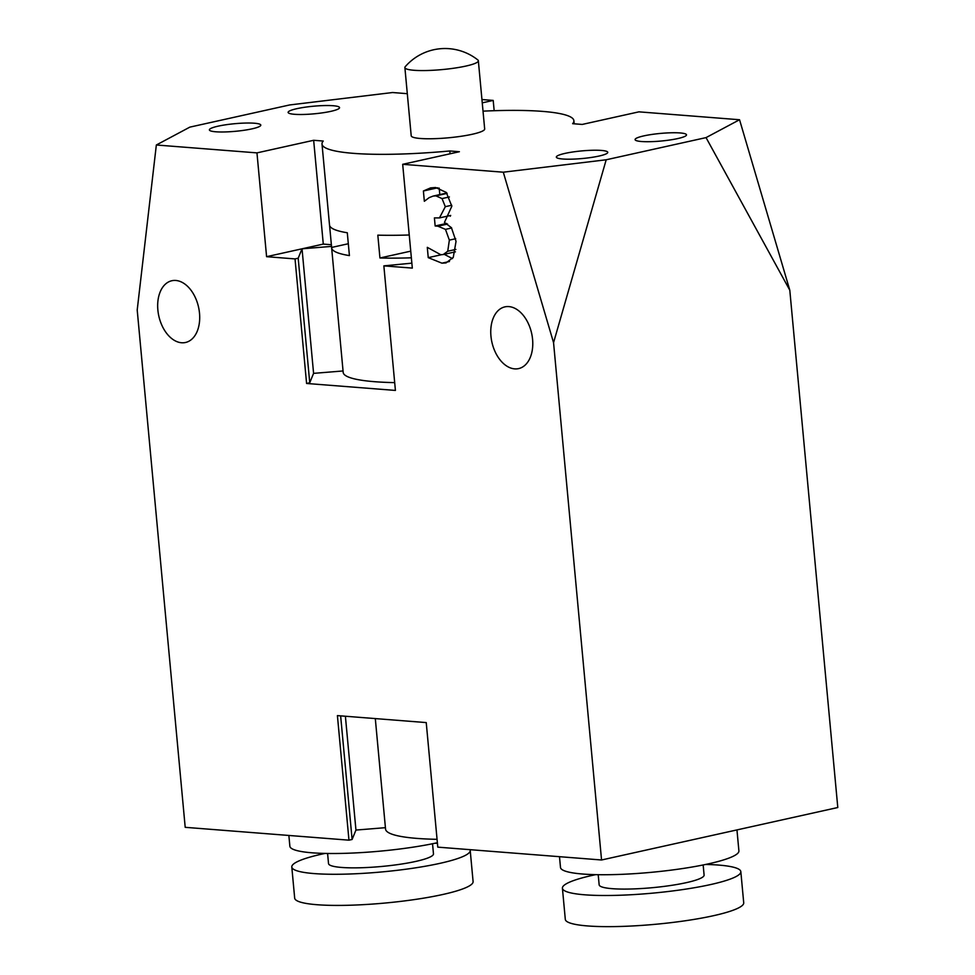<?xml version="1.0" encoding="UTF-8"?>
<svg xmlns="http://www.w3.org/2000/svg" width="975" height="975" viewBox="0 0 975 975"><rect width="100%" height="100%" fill="white"/><g stroke="black" fill="none" stroke-linecap="round" stroke-linejoin="round"><path stroke-width="1.46" d="M599.052 156.049A25.825 3.815 174.7 0 1 571.618 159.169A25.825 3.815 174.7 0 1 556.335 157.097A25.825 3.815 174.7 0 1 581.697 150.918A25.825 3.815 174.7 0 1 607.766 152.332A25.825 3.815 174.7 0 1 599.052 156.049M330.842 111.345A25.825 3.815 174.7 0 1 303.42 114.465A25.825 3.815 174.7 0 1 288.125 112.405A25.825 3.815 174.7 0 1 313.487 106.214A25.825 3.815 174.7 0 1 339.556 107.628A25.825 3.815 174.7 0 1 330.842 111.345M252.098 128.834A25.825 3.815 174.7 0 1 224.664 131.954A25.825 3.815 174.7 0 1 209.381 129.882A25.825 3.815 174.7 0 1 234.743 123.703A25.825 3.815 174.7 0 1 260.8 125.117A25.825 3.815 174.7 0 1 252.098 128.834M677.796 138.56A25.825 3.815 174.7 0 1 650.374 141.68A25.825 3.815 174.7 0 1 635.078 139.608A25.825 3.815 174.7 0 1 660.441 133.429A25.825 3.815 174.7 0 1 686.51 134.843A25.825 3.815 174.7 0 1 677.796 138.56M478.347 60.755L484.673 128.956A36.892 5.448 174.7 0 1 472.229 134.27A36.892 5.448 174.7 0 1 433.058 138.718A36.892 5.448 174.7 0 1 411.206 135.769L404.881 67.567A36.892 5.448 -5.3 0 0 426.721 70.517A36.892 5.448 -5.3 0 0 465.904 66.068A36.892 5.448 -5.3 0 0 478.347 60.755A36.892 5.448 -5.3 0 0 477.847 59.963A52.699 52.699 0 0 0 405.234 66.702A36.892 5.448 -5.3 0 0 404.881 67.567M503.295 172.197L606.194 159.778L553.556 342.664L503.295 172.197L402.687 164.312L459.383 151.722L449.804 150.967L450.06 153.794M706.046 137.609L739.55 119.742L789.799 290.197L706.046 137.609L606.194 159.778M574.178 123.801L573.885 120.681A126.482 18.696 -5.3 0 1 572.642 123.691L582.233 124.434L638.93 111.845L739.55 119.742M573.885 120.681A126.482 18.696 -5.3 0 0 483.027 111.15M481.942 99.535L493.204 100.413L482.259 102.85M402.687 164.312L412.315 268.101L383.857 265.87L395.411 390.427L306.589 383.467L295.035 258.911L266.589 256.681L256.961 152.88L156.341 144.995L189.845 127.128L289.697 104.947L392.584 92.528L407.306 93.685M256.961 152.88L313.658 140.29L323.286 244.091L331.366 244.725M394.692 382.614A126.482 18.696 174.7 0 1 343.188 372.401L331.634 247.845A126.482 18.696 174.7 0 0 349.416 255.596L347.295 232.757A126.482 18.696 -5.3 0 1 329.513 225.006L322.006 144.044A126.482 18.696 -5.3 0 1 323.237 141.046L313.658 140.29M322.006 144.044A126.482 18.696 -5.3 0 0 449.804 150.967M156.341 144.995L137.207 310.001L185.201 827.324L348.965 840.17L337.411 715.613L426.233 722.585L437.787 847.141L601.551 859.987L553.556 342.664M705.668 864.447A89.59 13.248 174.7 0 1 740.829 871.662L743.718 902.801A89.59 13.248 174.7 0 1 655.736 924.263A89.59 13.248 174.7 0 1 565.305 919.352L562.417 888.213A89.59 13.248 174.7 0 1 592.642 875.306A89.59 13.248 174.7 0 1 595.64 874.66M740.829 871.662A89.59 13.248 174.7 0 1 652.848 893.124A89.59 13.248 174.7 0 1 562.417 888.213M703.158 864.971L704.096 875.062A52.699 7.788 174.7 0 1 652.348 887.689A52.699 7.788 174.7 0 1 599.15 884.8L598.211 874.709M736.954 829.908L738.904 850.895A89.59 13.248 174.7 0 1 650.922 872.357A89.59 13.248 174.7 0 1 560.491 867.457L559.492 856.684M325.016 853.43A89.59 13.248 -5.3 0 0 291.793 866.982L294.682 898.121A89.59 13.248 -5.3 0 0 347.722 905.287A89.59 13.248 -5.3 0 0 442.869 894.477A89.59 13.248 -5.3 0 0 473.094 881.571L470.206 850.432A89.59 13.248 -5.3 0 0 469.974 849.664M291.793 866.982A89.59 13.248 -5.3 0 0 344.833 874.148A89.59 13.248 -5.3 0 0 439.981 863.338A89.59 13.248 -5.3 0 0 470.206 850.432M437.422 843.29A89.59 13.248 -5.3 0 0 435.045 843.229M327.588 853.478L328.526 863.582A52.699 7.788 -5.3 0 0 359.726 867.787A52.699 7.788 -5.3 0 0 415.691 861.437A52.699 7.788 -5.3 0 0 433.473 853.844L432.534 843.741M288.868 835.453L289.868 846.227A89.59 13.248 -5.3 0 0 342.493 853.393A89.59 13.248 -5.3 0 0 437.373 842.729M450.328 216.243L450.255 215.524M452.485 258.607L444.222 254.317M439.798 194.598L439.201 188.114M427.294 247.345L440.749 254.719L443.235 254.536L447.732 251.233L449.365 240.13L445.465 229.369L437.909 226.2L435.155 225.981L434.411 217.913L439.457 217.913L445.319 206.676L442.028 198.583L435.923 195.877L433.144 196.072L429.158 197.632L424.344 201.289L423.394 190.99L430.572 187.895L435.642 187.505L446.27 192.428L451.839 206.188L444.442 222.446L451.413 227.663L456.044 241.361L453.265 257.388L446.014 262.921L441.919 263.165L428.244 257.644L427.294 247.345M455.898 249.417L447.732 251.233M446.562 223.446L435.155 225.981M437.799 187.785L423.394 190.99M441.346 254.743L428.244 257.644M411.352 257.814A126.482 18.696 174.7 0 1 379.945 257.985L377.825 235.158A126.482 18.696 -5.3 0 0 409.232 234.987M379.945 257.985L410.743 251.148M331.634 247.845A126.482 18.696 174.7 0 1 331.622 247.443L329.574 225.396M331.622 247.443L348.307 243.738M295.035 258.911L298.192 258.204L302.031 248.808L323.286 244.091M266.589 256.681L302.031 248.808L331.524 246.407M343.054 370.963L313.584 373.364L309.745 382.761L298.192 258.204M306.589 383.467L309.745 382.761M302.031 248.808L313.584 373.364M411.852 263.152L383.857 265.87M532.582 339.361A31.614 20.353 77.5 0 1 518.627 368.599A31.614 20.353 77.5 0 1 490.949 336.095A31.614 20.353 77.5 0 1 504.916 306.869A31.614 20.353 77.5 0 1 532.582 339.361M157.865 309.977A31.614 20.353 77.5 0 1 171.832 280.739A31.614 20.353 77.5 0 1 199.509 313.243A31.614 20.353 77.5 0 1 185.543 342.481A31.614 20.353 77.5 0 1 157.865 309.977M789.799 290.197L837.793 807.519L601.551 859.987M385.418 827.678L355.948 830.066L352.109 839.475L348.965 840.17M352.109 839.475L340.641 715.869M355.948 830.066L345.394 716.247M437.056 839.317A126.482 18.696 174.7 0 1 385.552 829.103L375.302 718.587M493.204 100.413L494.167 110.711M455.715 238.717L449.365 240.13M451.657 227.992L445.465 229.369M447.586 224.055L437.909 226.2M451.742 205.25L445.319 206.676M449.402 196.95L442.028 198.583M447.123 193.391L435.923 195.877M449.463 261.495L441.919 263.165M455.435 251.83L443.235 254.536M450.694 215.426L439.457 217.913M446.818 193.038L433.144 196.072"/></g></svg>
